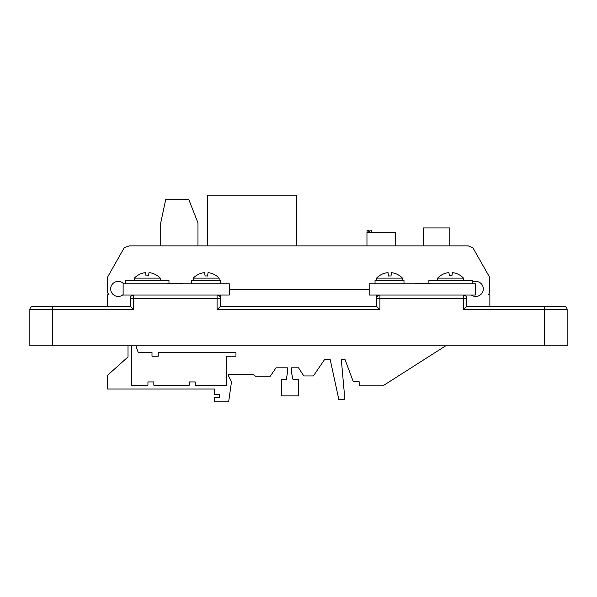 <?xml version="1.0" encoding="UTF-8"?>
<svg xmlns="http://www.w3.org/2000/svg" width="597" height="597" viewBox="0 0 597 597"><rect width="100%" height="100%" fill="white"/><g stroke="black" fill="none" stroke-linecap="round" stroke-linejoin="round"><path stroke-width="0.9" d="M415.355 283.769L415.355 283.202L430.437 283.202L430.437 283.769M167.667 283.769L167.667 283.202L182.749 283.202L182.749 283.769M463.481 278.127A17.626 17.626 0 0 0 461.16 276.038L461.16 276.06A17.589 17.417 0 0 0 452.369 272.628L451.929 275.777A15.671 15.522 0 0 0 449.369 275.762L448.929 272.613A17.589 17.417 0 0 0 439.616 276.314L439.616 276.314A17.626 17.626 0 0 0 437.631 278.127L463.481 278.127L463.481 280.381M402.43 278.127A17.626 17.626 0 0 0 400.244 276.135L400.236 276.18A17.611 17.44 0 0 0 391.46 272.68L390.99 276.023A15.485 15.328 0 0 0 388.498 275.986L388.028 272.635A17.611 17.44 0 0 0 378.699 276.239L378.699 276.195A17.626 17.626 0 0 0 376.588 278.127L402.43 278.127L402.43 280.381M219.144 278.127A17.626 17.626 0 0 0 216.845 276.053L216.838 276.098A17.611 17.44 0 0 0 208.054 272.665L207.584 276.015A15.485 15.328 0 0 0 205.092 275.993L204.622 272.642A17.611 17.44 0 0 0 195.309 276.321L195.301 276.277A17.626 17.626 0 0 0 193.294 278.127L219.144 278.127L219.144 280.381M160.22 278.127A17.626 17.626 0 0 0 157.802 275.956L157.795 275.993A17.604 17.432 0 0 0 148.996 272.635L148.541 275.904A15.567 15.41 0 0 0 146.019 275.904L145.556 272.642A17.604 17.432 0 0 0 136.258 276.411L136.258 276.374A17.626 17.626 0 0 0 134.377 278.127L160.22 278.127L160.22 280.381M428.892 283.202L428.892 280.381L472.22 280.381L472.22 283.769M375.035 283.769L375.035 280.381L403.99 280.381L403.99 283.769M191.741 283.769L191.741 280.381L220.696 280.381L220.696 283.769M125.639 283.769L125.639 280.381L168.966 280.381L168.966 283.202M52.409 345.797L29.85 345.797L29.85 309.709A3.381 3.381 0 0 1 33.231 306.321L130.236 306.321L130.236 298.425A3.381 3.381 0 0 1 133.616 295.045L217.077 295.045A3.381 3.381 0 0 1 220.465 298.425L220.465 306.321L376.535 306.321L376.535 298.425A3.381 3.381 0 0 1 379.923 295.045L463.384 295.045A3.381 3.381 0 0 1 466.764 298.425L466.764 306.321L563.769 306.321A3.381 3.381 0 0 1 567.15 309.709L567.15 345.797L544.591 345.797L544.591 309.709L463.384 309.709L463.384 298.425L379.923 298.425L379.923 309.709L217.077 309.709L217.077 298.425L133.616 298.425L133.616 309.709L52.409 309.709L52.409 345.797L544.591 345.797M466.764 298.425L463.384 298.425L463.384 295.045L475.302 295.045L475.302 283.769L369.17 283.769L369.17 295.045L379.923 295.045L379.923 298.425L376.535 298.425L376.535 295.045M220.465 295.045L220.465 298.425L217.077 298.425L217.077 295.045L229.255 295.045L229.255 283.769L123.124 283.769L123.124 295.045L133.616 295.045L133.616 298.425L130.236 298.425M130.236 306.321L133.616 309.709M220.465 306.321L217.077 309.709M376.535 306.321L379.923 309.709M466.764 306.321L463.384 309.709M567.15 309.709A3.381 3.381 0 0 0 563.769 306.321A3.381 3.381 0 0 1 567.15 309.709L544.591 309.709L544.591 306.321M229.255 289.403L369.17 289.403M123.646 283.769A7.515 7.515 0 0 0 110.661 288.918A7.515 7.515 0 0 0 123.124 294.582M471.443 295.045A7.515 7.515 0 0 0 483.316 288.918A7.515 7.515 0 0 0 472.22 282.314M367.08 232.412L367.08 230.158L368.707 230.158L368.707 231.285L369.946 231.285L369.946 230.158L371.543 230.158L371.543 232.412M107.639 306.321L107.639 294.814L108.945 294.814L107.602 292.739L107.602 277.053L124.258 247.68L129.295 245.889L468.175 245.889L472.839 247.68L489.488 277.053L489.488 292.739L488.406 294.814L489.868 294.814L489.868 306.321M423.385 245.889L423.385 227.905L449.817 227.905L449.817 245.889M296.731 245.889L296.731 195.197L207.607 195.197L207.607 245.889M160.727 245.889L160.727 222.905L165.682 199.704L188.861 199.704L197.973 222.905L197.973 245.889M131.601 345.797L131.601 385.207L147.944 385.207L147.944 381.946L153.832 381.946L153.832 385.207L189.264 385.207L189.264 381.946L195.271 381.946L195.271 385.207L226.524 385.207L226.524 356.237L235.964 356.237L235.964 352.521L158.235 352.521L158.235 356.237L151.996 356.237L151.996 352.521L138.25 352.521L135.877 345.797M128.012 356.916L128.012 345.797L128.012 356.916L107.602 375.252L107.602 389.013L214.427 389.013L214.427 394.453L219.539 394.453L219.539 397.669L214.427 397.669L214.427 401.803L228.636 401.803L231.502 381.759L228.636 376.185L228.636 374.252L252.695 374.252L255.523 376.185L270.299 376.185L276.023 367.819L287.381 367.819L287.381 372.737L286.366 379.64L281.5 379.64L281.5 395.901L298.545 395.901L298.545 379.64L293.023 379.64L291.343 371.879L291.343 367.819L298.545 367.819L303.798 375.946L313.373 375.946L324.484 359.685L330.231 359.685L338.85 399.587L344.23 399.587L344.23 392.207L341.335 359.685L345.096 359.685L353.305 381.759L359.17 381.759L359.17 385.871L382.864 385.871L445.735 345.797M219.539 397.669L219.539 394.453M252.695 374.252L228.636 374.252L228.636 376.185M286.366 379.64L287.381 372.737L287.381 367.819L276.023 367.819M298.545 367.819L291.343 367.819L291.343 371.879L293.023 379.64M330.231 359.685L324.484 359.685M345.096 359.685L341.335 359.685M395.445 245.889L395.445 232.412L366.961 232.412L366.961 245.889M52.409 306.321L52.409 309.709L29.85 309.709M134.377 278.127L134.377 280.381M193.294 278.127L193.294 280.381M376.588 278.127L376.588 280.381M437.631 278.127L437.631 280.381"/></g></svg>
